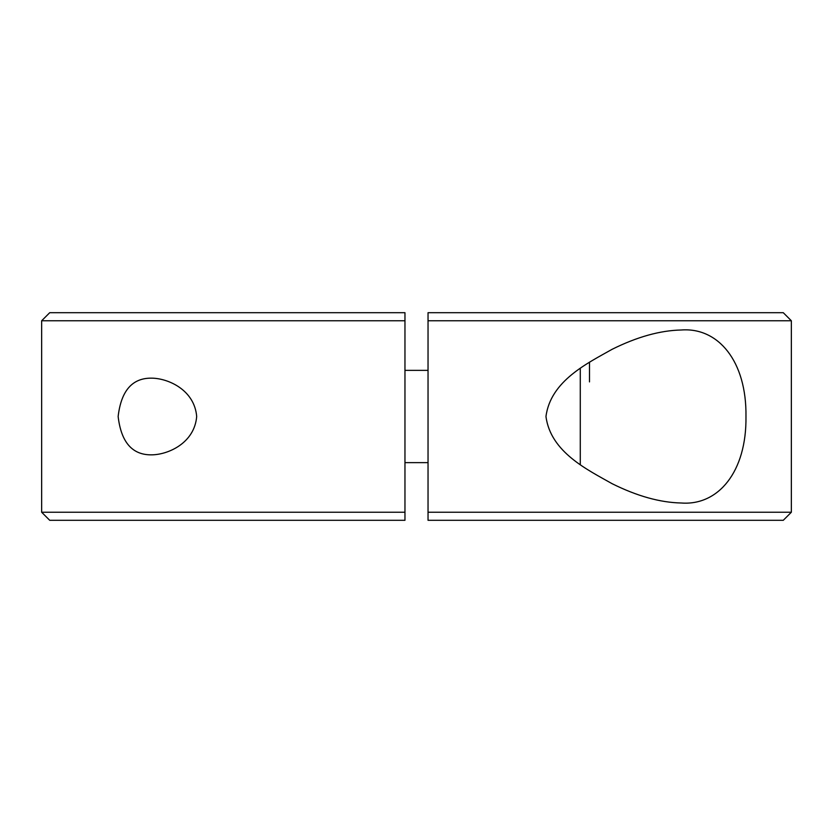 <?xml version="1.0" encoding="UTF-8"?>
<svg xmlns="http://www.w3.org/2000/svg" width="833" height="833" viewBox="0 0 833 833"><rect width="100%" height="100%" fill="white"/><g stroke="black" fill="none" stroke-linecap="round" stroke-linejoin="round"><path stroke-width="1.25" d="M589.504 362.105L589.504 381.899M783.28 520.302L791.35 512.233L791.35 320.767L783.28 312.698L428.037 312.698L428.037 520.302L783.28 520.302M681.342 329.993C718.296 327.213 746.722 361.262 745.972 416.5C746.722 471.738 718.296 505.787 681.342 503.007C660.1 502.549 637.006 496.093 612.047 483.661C587.963 469.979 550.613 452.288 545.969 416.5C550.613 380.712 587.963 363.021 612.047 349.339C637.006 336.907 660.1 330.451 681.342 329.993M428.037 320.767L791.35 320.767M428.037 512.233L791.35 512.233M41.65 512.233L49.72 520.302L404.963 520.302L404.963 312.698L49.72 312.698L41.65 320.767L41.65 512.233L404.963 512.233M151.658 454.849C132.322 455.11 121.149 442.323 118.14 416.5C121.149 390.677 132.322 377.89 151.658 378.151C168.381 378.307 194.516 390.063 196.682 416.5C194.516 442.937 168.381 454.693 151.658 454.849M41.65 320.767L404.963 320.767M580.278 368.405L580.278 464.595M428.037 370.362L404.963 370.362M428.037 462.638L404.963 462.638"/></g></svg>
